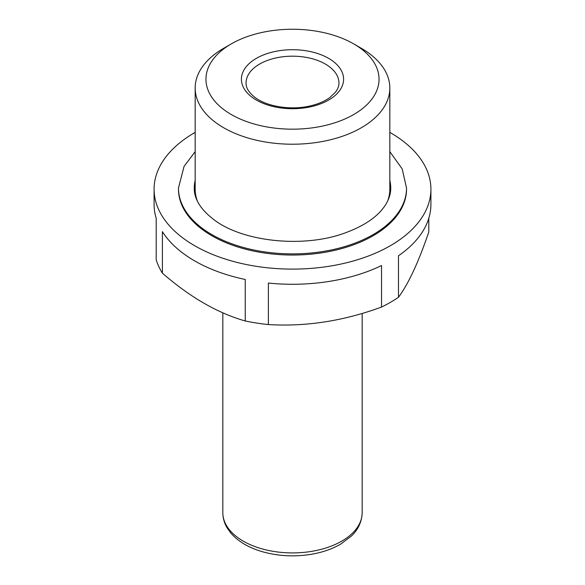 <?xml version="1.0" encoding="UTF-8"?>
<svg xmlns="http://www.w3.org/2000/svg" width="585" height="585" viewBox="0 0 585 585"><rect width="100%" height="100%" fill="white"/><g stroke="black" fill="none" stroke-linecap="round" stroke-linejoin="round"><path stroke-width="0.88" d="M389.829 132.378A138.411 79.911 180 0 1 390.37 132.685A138.411 79.911 180 0 1 430.911 189.196L430.911 204.362A138.411 79.911 0 0 1 398.473 255.769L398.473 297.275A138.411 79.911 180 0 1 381.537 307.052L381.537 265.546A138.411 79.911 0 0 1 268.376 283.052L268.376 324.558A138.411 79.911 180 0 1 245.239 320.982L245.239 279.476A138.411 79.911 0 0 1 162.403 231.645L162.403 273.158A138.411 79.911 180 0 1 156.202 259.798L156.202 218.293A138.411 79.911 0 0 1 154.089 204.362L154.089 189.196A138.411 79.911 180 0 1 195.171 132.378M428.798 218.293L428.798 231.945C418.626 261.941 408.52 283.718 398.473 297.275M430.911 189.196A138.411 79.911 180 0 1 292.5 269.107A138.411 79.911 180 0 1 154.089 189.196M162.403 273.158C190.001 297.173 217.613 313.114 245.239 320.982M268.376 324.558C305.867 326.847 343.585 321.011 381.537 307.052M361.325 48.292L353.691 43.882A86.536 49.959 180 0 1 353.691 114.543A86.536 49.959 180 0 1 231.309 114.543A86.536 49.959 180 0 1 231.309 43.882A86.536 49.959 180 0 1 353.691 43.882L361.325 48.292A97.329 56.197 180 0 1 389.829 88.028A97.329 56.197 180 0 1 292.5 144.217A97.329 56.197 180 0 1 195.171 88.028A97.329 56.197 180 0 1 223.675 48.292L231.309 43.882M389.829 88.028L389.829 189.196A97.329 56.197 180 0 1 387.65 201.021M197.35 201.021A97.329 56.197 180 0 1 195.171 189.196L195.171 88.028M389.829 181.511A98.236 56.716 180 0 1 390.729 188.597M194.271 188.589A98.236 56.716 180 0 1 195.171 181.511M406.531 188.056L406.531 189.196A114.031 65.834 180 0 1 292.5 255.031A114.031 65.834 180 0 1 178.469 189.196L178.469 188.056A114.031 65.834 180 0 0 292.5 253.89A114.031 65.834 180 0 0 406.531 188.056L402.18 168.882L389.829 151.669M328.631 58.354A51.092 29.499 180 0 1 305.721 107.706A51.092 29.499 180 0 1 243.148 71.575A51.092 29.499 180 0 1 328.631 58.354M389.829 180.37A98.236 56.716 180 0 1 390.736 188.056L390.736 188.056C390.773 193.657 389.01 199.295 385.435 204.991C378.049 216.516 364.47 225.876 344.704 233.071C303.776 248.172 243.718 241.949 214.805 220.333C200.94 209.993 194.096 199.236 194.264 188.056L194.264 188.056A98.236 56.716 180 0 1 195.171 180.37M362.173 313.436L362.173 512.687A69.673 40.226 180 0 1 292.5 552.913A69.673 40.226 180 0 1 222.827 512.687L222.827 312.829M325.34 64.043A46.449 26.815 180 0 1 338.949 83.004C339 85.936 337.874 88.964 335.571 92.072L329.801 97.578C324.785 101.22 318.364 103.976 310.533 105.841C291.345 110.594 266.884 106.638 255.001 97.432C248.874 92.613 245.89 87.801 246.051 83.004A46.449 26.815 180 0 1 274.723 58.229A46.449 26.815 180 0 1 325.34 64.043M195.171 151.669L184.063 166.381L178.469 188.056M362.173 512.687C361.83 524.211 355.797 531.955 351.183 536.255L340.55 544.189C332.741 548.701 323.732 551.94 313.531 553.9C295.922 557.11 278.789 556.364 262.139 551.648C248.479 547.633 237.993 541.366 230.665 532.869L227.068 527.78C224.274 522.997 222.863 517.966 222.827 512.687"/></g></svg>
